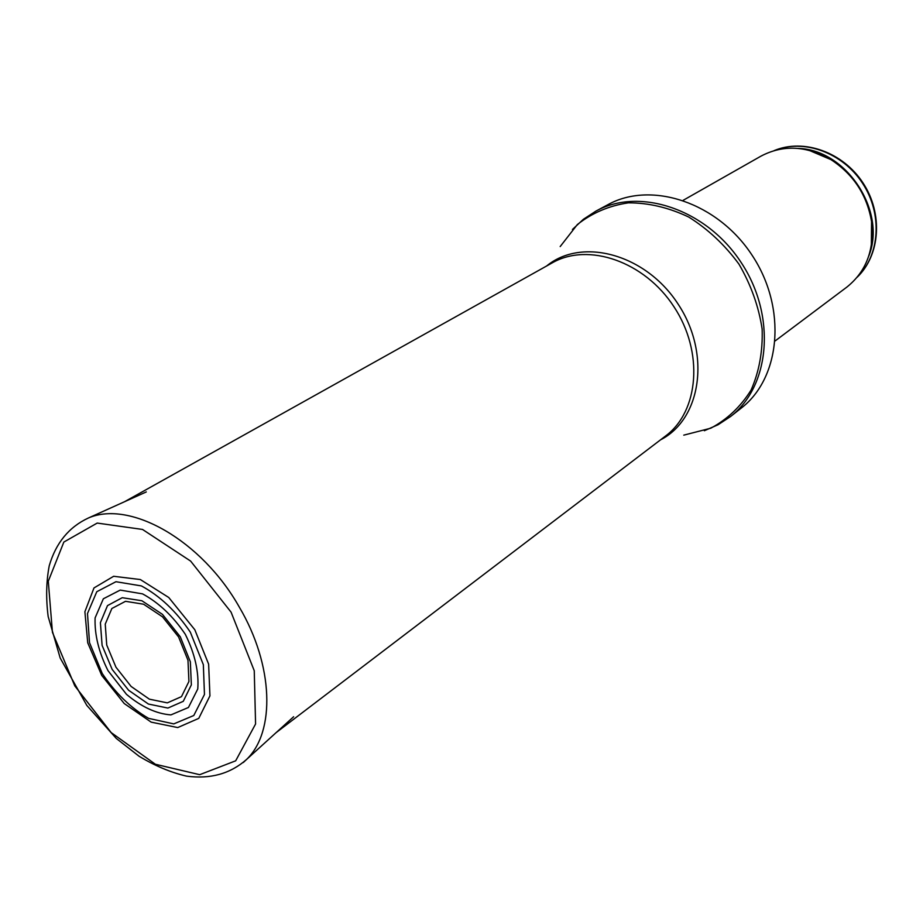 <?xml version="1.0" encoding="UTF-8"?>
<svg xmlns="http://www.w3.org/2000/svg" width="923" height="923" viewBox="0 0 923 923"><rect width="100%" height="100%" fill="white"/><g stroke="black" fill="none" stroke-linecap="round" stroke-linejoin="round"><path stroke-width="1.38" d="M683.17 200.314L760.979 156.137C783.119 144.496 806.437 145.649 830.931 159.61C853.475 174.378 867.009 195.03 871.554 221.589C874.577 249.625 866.328 271.466 846.829 287.122L775.262 340.841M607.934 204.664C651.373 180.562 717.84 202.483 752.245 255.486C787.111 308.178 780.685 377.876 741.25 408.093L730.578 416.515C770.174 386.183 776.485 315.92 741.261 262.674C706.51 209.14 639.558 186.884 595.946 211.09L607.934 204.664M178.727 637.285L187.98 660.268L188.915 681.474L181.485 696.634L167.328 702.865L149.376 699.173L131.101 686.435L115.952 667.191L106.733 645.039L105.245 624.133L111.868 608.499L125.516 601.311L143.596 604.219L162.517 616.829L178.37 636.674M194.811 629.74L208.633 664.179L209.936 695.861L198.768 718.371L177.724 727.566L151.187 722.144L124.213 703.534L101.715 675.394L87.731 642.823L84.893 611.73L93.984 587.939L113.644 576.287L140.331 579.54L168.747 597.493L194.811 629.74M185.327 634.343C173.109 616.241 158.848 602.742 142.569 593.881L120.221 590.097L103.353 598.785L95.104 617.891C94.481 634.655 98.773 652.238 107.991 670.64L126.463 694.327C141.427 706.903 156.241 713.767 170.917 714.898L188.442 707.48L197.764 688.973C199.022 672.002 194.903 653.83 185.396 634.482L185.327 634.343M774.293 150.564C803.425 138.438 842.48 152.41 862.509 183.216C882.757 213.882 879.988 255.267 857.248 277.142M798.141 148.418C846.426 149.503 887.015 211.425 868.739 256.121M809.817 150.484L831.623 159.748C853.867 174.309 867.228 194.695 871.716 220.909L871.497 244.595M560.18 246.568L577.325 224.577C591.989 212.982 608.995 205.737 628.355 202.841C648.488 202.772 668.61 207.513 688.72 217.043C708.056 229.192 724.809 244.907 738.977 264.174C750.987 284.861 758.718 306.494 762.144 329.073C762.86 351.317 759.168 371.657 751.068 390.083C740.684 406.674 727.255 419.388 710.779 428.203L683.77 435.148M546.624 265.986C581.744 236.934 645.696 253.963 678.093 304.082C711.114 353.786 701.215 419.227 660.556 439.821M124.605 501.685L552.219 262.87C588.159 242.126 644.485 261.324 673.975 306.782C703.88 351.963 699.011 411.266 665.645 435.944L276.012 732.712M231.085 612.157L254.252 670.733L255.579 723.99L235.677 760.817L199.703 774.685L155.41 764.267L111.198 732.608L74.798 685.893L52.438 632.336L48.284 581.225L63.849 542.055L97.192 523.076L142.511 529.444L190.634 561.092L231.085 612.157M293.629 716.733L246.626 759.398C230.404 773.762 210.363 779.347 186.492 776.128C170.663 772.447 154.833 765.802 139.004 756.191L116.263 738.412L86.831 705.437L60.18 657.995L48.169 616.552C45.862 598.439 46.231 581.502 49.242 565.753C55.911 542.943 68.96 527.021 88.423 517.988C130.201 499.874 201.768 540.336 239.426 607.311C273.67 665.379 275.504 731.731 246.626 759.398L243.28 762.536M180.285 636.789L190.346 661.803L191.361 684.854L183.273 701.318L167.905 708.068L148.418 704.041L128.597 690.242L112.145 669.383L102.095 645.35L100.399 622.644L107.506 605.603L122.251 597.7L141.877 600.746L162.46 614.372L180.285 636.789M190.311 632.128L203.337 664.652L204.468 694.454L193.784 715.51L173.778 723.897L148.638 718.382C130.87 708.068 115.41 693.104 102.245 673.502L89.508 642.639L87.489 613.53L96.788 591.712L115.952 581.709L141.427 585.932C160.037 596.016 176.328 611.418 190.311 632.128M774.212 150.587C803.748 138.185 842.999 152.157 862.993 182.904C883.207 213.501 880.346 255.06 857.19 277.212M830.931 159.61L808.883 150.253M871.554 221.589L871.335 245.541M572.445 229.469L583.394 219.282L595.946 211.09M704.341 430.729L718.059 424.753L730.578 416.515M88.423 517.988L146.296 491.924"/></g></svg>
